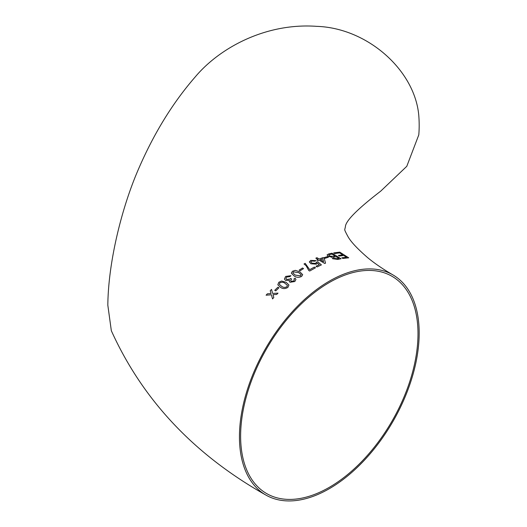 <?xml version="1.0" encoding="UTF-8"?>
<svg xmlns="http://www.w3.org/2000/svg" width="527" height="527" viewBox="0 0 527 527"><rect width="100%" height="100%" fill="white"/><g stroke="black" fill="none" stroke-linecap="round" stroke-linejoin="round"><path stroke-width="0.79" d="M392.852 274.857C382.839 269.02 374.447 263.283 367.675 257.663C357.102 248.507 350.462 241.353 347.767 236.195C345.56 232.157 344.553 229.937 344.737 229.528L345.383 226.9C345.402 221.169 357.181 209.245 380.731 191.13L406.791 166.301L418.787 134.879A127.093 73.378 -120 0 0 418.787 115.485C414.848 70.144 367.319 27.944 316.694 26.35C266.287 22.707 219.983 47.397 195.174 76.988C171.973 103.667 152.547 135.623 136.888 172.863C121.79 208.745 108.279 261.636 107.824 305.173L111.329 330.712C142.593 399.828 194.074 454.59 265.766 494.991A127.093 73.378 120 0 0 392.859 421.613A127.093 73.378 120 0 0 392.852 274.857A127.093 73.378 120 0 0 329.309 281.154A127.093 73.378 120 0 0 239.442 436.811A127.093 73.378 120 0 0 265.766 494.991M339.388 256.05L338.354 255.404L342.734 254.87L339.638 252.901L334.711 253.546L333.677 252.894L339.77 252.137L348.716 257.815L342.86 258.447L341.819 257.808L346.522 257.255L343.762 255.523L339.388 256.05M341.022 258.757L337.82 259.416L332.609 258.717L331.977 257.196L328.176 256.32L327.063 254.89L328.802 253.895L332.036 253.191L341.022 258.757M325.119 258.289L324.079 257.663L327.359 256.629L328.393 257.262L325.119 258.289M324.724 263.474L319.184 260.18L318.031 260.661L316.879 259.976L318.025 259.488L315.831 258.184L316.977 257.71L319.171 259.027L323.051 257.578L324.204 258.276L325.528 263.151L324.724 263.474M309.408 262.189L310.607 260.404L315.956 260.615L314.915 261.201L311.641 261.023L310.877 261.86L311.925 263.144L315.693 263.401L316.424 262.209L317.689 261.761L321.398 264.897L317.129 266.932L315.969 266.254L319.296 264.646L317.419 263.059L316.411 264.165L310.838 263.777L309.382 261.754M316.477 262.584L315.693 263.401M309.685 271.03L308.75 270.489L306.075 265.634L304.02 263.987L305.179 263.335L309.692 269.672L314.349 267.09L315.508 267.762L309.685 271.03M300.186 270.733L299.145 270.14L302.505 267.999L303.545 268.592L300.186 270.733M302.702 274.692L299.896 271.873L295.318 270.364L299.889 271.86L302.702 274.686L301.582 276.451C298.849 277.722 296.358 277.551 294.125 275.95L291.312 273.164L292.432 271.267L295.318 270.344L292.432 271.267L291.319 273.177M295.943 279.435L295.133 278.19L295.943 279.429L294.837 281.51L290.015 282.281L289.251 281.352L289.435 280.278L285.548 280.417L284.415 279.06L285.634 276.431L290.95 275.68L289.922 276.629L286.635 277.044L285.911 278.552L286.688 279.475L290.034 279.053L290.647 278.401L291.569 279.079L290.561 280.693L291.115 281.319L293.763 280.95L294.395 279.751L293.868 278.987L295.127 278.177L293.868 279.007M288.934 285.015L286.154 282.36L281.609 281.036L286.148 282.34L288.934 285.008L287.907 287.36C285.252 288.987 282.801 288.987 280.568 287.353L277.821 284.791L278.796 282.274L281.602 281.023L278.796 282.274L277.821 284.797M275.766 290.884L274.725 290.318L277.9 287.202L278.941 287.775L275.766 290.884M271.385 294.791L266.089 295.199L267.354 293.809L271.03 293.539L270.239 290.739L271.53 289.409L272.663 293.434L277.999 293.131L276.708 294.455L273.019 294.685L273.816 297.511L272.551 298.895L271.385 294.791L272.558 298.908M240.622 436.125A125.426 72.416 120 0 0 266.596 493.542A125.426 72.416 120 0 0 392.022 421.132A125.426 72.416 120 0 0 392.022 276.306A125.426 72.416 120 0 0 329.309 282.518A125.426 72.416 120 0 0 240.622 436.125M271.537 289.422L270.239 290.752L271.036 293.552L267.36 293.822L266.095 295.206M278.006 293.144L272.663 293.434M278.941 287.788L277.9 287.202L274.732 290.331M287.426 285.39L286.886 286.78C284.916 287.729 283.183 287.577 281.681 286.339L279.336 284.369L279.83 282.847C281.8 281.925 283.533 282.083 285.028 283.322L287.426 285.39L286.879 286.767C284.916 287.716 283.183 287.564 281.681 286.326L279.336 284.369M294.395 279.758L293.763 280.97L291.115 281.332L290.561 280.7M291.576 279.093L290.647 278.401M290.647 278.414L290.034 279.053M290.034 279.073L286.688 279.488L285.911 278.559M290.944 275.687L285.634 276.431L284.415 279.066M289.251 281.359L289.435 280.278M301.128 274.679L300.555 275.865L295.278 275.114L292.893 273.006L293.473 271.853L298.737 272.643L301.128 274.659L300.548 275.852L295.278 275.101L292.893 273.006M303.545 268.612L302.505 267.999L299.145 270.153M315.508 267.782L314.349 267.09M314.349 267.11L309.692 269.672M309.692 269.692L305.179 263.335M305.179 263.355L304.02 264.001M319.296 264.659L315.969 266.273M321.398 264.91L317.689 261.761M317.689 261.774L316.424 262.222M315.686 263.421L311.925 263.144M311.925 263.164L310.871 261.866M315.956 260.628L310.607 260.404M310.601 260.424L309.408 262.202M325.521 263.171L324.204 258.276M324.204 258.296L323.051 257.578M323.044 257.598L319.171 259.027M319.171 259.04L316.977 257.71M316.977 257.729L315.831 258.197M316.872 259.989L318.025 259.488M323.565 261.669L320.324 259.732L322.801 258.777L323.571 261.649L320.324 259.719M328.393 257.275L327.353 256.642L324.072 257.683M341.015 258.777L332.036 253.191M332.036 253.21L328.802 253.895M328.795 253.915L327.063 254.897M338.782 258.355L337.142 258.698L333.729 258.322L333.308 257.347L336.009 256.656L338.775 258.368L337.142 258.717L333.723 258.342L333.301 257.367M329.421 256.017L329.125 254.752L331.865 254.086L334.974 256.017L333.071 256.445L329.421 256.017L329.118 254.772M328.723 255.121L329.125 254.752M334.974 256.017L333.077 256.432L329.428 255.997M342.734 254.87L338.347 255.424M341.819 257.828L346.522 257.255M348.709 257.835L339.77 252.137M339.763 252.156L333.67 252.914"/></g></svg>

